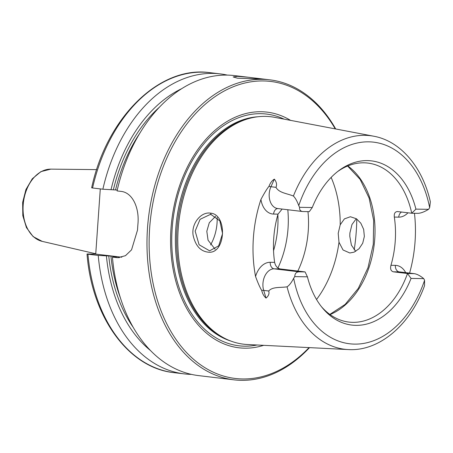<?xml version="1.0" encoding="UTF-8"?>
<svg xmlns="http://www.w3.org/2000/svg" width="453" height="453" viewBox="0 0 453 453"><rect width="100%" height="100%" fill="white"/><g stroke="black" fill="none" stroke-linecap="round" stroke-linejoin="round"><path stroke-width="0.68" d="M248.068 77.225L263.284 79.049L237.497 78.199L233.148 76.942L237.372 76.336L248.068 77.225L234.501 75.6A151.07 104.077 -83.2 0 0 117.055 190.911L120.838 191.364C132.565 192.389 139.501 207.95 137.939 224.031A151.07 104.077 96.8 0 0 137.519 230.05L131.54 249.852L125.47 255.69L117.831 257.695L112.429 257.134L116.902 256.777L110.923 256.058L98.239 255.435L87.939 254.201C86.749 254.042 86.738 253.969 87.905 253.974L95.73 254.099L100.289 188.907M299.614 207.327C299.325 209.79 300.35 211.189 302.683 211.523L309.297 211.659L312.27 207.525L299.614 207.327A14.745 10.159 96.8 0 1 298.759 205.617A101.523 69.943 -83.2 0 1 368.736 141.834A101.523 69.943 -83.2 0 1 429.654 207.644L430.35 201.811C422.694 167.384 400.752 141.093 373.804 136.228L274.62 117.333A114.535 78.907 -83.2 0 0 250.503 118.12A114.535 78.907 -83.2 0 0 178.941 221.104A114.535 78.907 -83.2 0 0 224.173 338.063A114.535 78.907 -83.2 0 0 247.423 344.518L348.266 349.569A107.554 74.099 -83.2 0 1 287.055 286.823C280.537 287.859 272.513 286.506 268.72 291.007C269.501 293.561 268.612 295.922 266.047 298.091L263.697 290.401A14.745 10.159 -83.2 0 1 263.748 278.895A14.745 10.159 -83.2 0 1 274.161 268.833A6.042 4.371 90.9 0 1 270.237 262.293A20.787 14.32 96.8 0 0 255.554 276.477C257.972 283.097 260.028 287.746 261.726 290.418C262.463 293.703 263.906 296.256 266.047 298.091M302.683 211.523L277.655 208.527A14.745 10.159 -83.2 0 1 269.393 198.216A14.745 10.159 -83.2 0 1 270.951 186.727L274.365 179.133C276.573 182.072 277.106 184.801 275.968 187.327C279.054 192.978 287.14 193.425 293.402 196.047C295.345 197.961 297.128 201.149 298.759 205.617M299.173 271.828C296.347 271.862 294.88 273.459 294.767 276.619L307.423 276.817L305.084 271.919L299.173 271.828L274.161 268.833L280.079 268.923C277.264 268.182 275.447 265.996 274.637 262.361L270.237 262.293M350.039 349.631A107.554 74.099 -83.2 0 1 348.266 349.569C379.455 351.545 410.526 324.569 424.552 285.673L424.569 280.333A14.745 10.159 96.8 0 0 423.719 278.618C420.152 275.696 416.97 274.037 414.178 273.652L407.507 273.51A80.068 55.164 -83.2 0 1 352.825 322.349A80.068 55.164 -83.2 0 1 348.889 322.083A80.068 55.164 -83.2 0 1 321.404 306.641M393.374 271.817L399.291 271.908A6.042 4.371 90.9 0 1 395.361 265.367L390.956 265.299C390.073 268.906 390.877 271.075 393.374 271.817L407.507 273.51L411.064 278.425L423.719 278.618M307.423 276.817A82.684 56.965 96.8 0 0 322.411 307.893A82.684 56.965 96.8 0 0 411.064 278.425M294.767 276.619A14.745 10.159 96.8 0 0 293.68 278.301C291.404 282.678 289.195 285.515 287.055 286.823M417.638 213.34C420.565 213.318 424.206 211.981 428.561 209.326L415.911 209.133L411.726 213.244L417.638 213.34M428.561 209.326A14.745 10.159 96.8 0 0 429.654 207.644M397.27 211.534L411.726 213.244A80.068 55.164 -83.2 0 0 367.921 163.08A80.068 55.164 -83.2 0 0 337.57 171.602M211.177 214.637L219.847 220.888L222.565 233.618L218.691 245.826L209.62 250.82L199.094 244.75L195.158 231.092L200.073 219.326L210.084 214.563L211.177 214.637L210.464 213.148C201.364 211.557 191.291 223.193 193.074 235.067C195.458 246.155 200.956 251.891 209.563 252.27C226.007 252.344 227.219 214.122 210.464 213.148M255.554 276.477A109.541 75.464 -83.2 0 1 260.939 199.467A20.787 14.32 96.8 0 0 273.606 214.071L278.012 214.139A80.068 55.164 96.8 0 0 274.637 262.361M274.365 179.133C271.993 180.6 270.209 182.989 269.008 186.302C267.145 188.488 264.456 192.876 260.939 199.467M414.45 213.289A108.782 74.943 -83.2 0 1 409.586 273.102M349.784 236.307L349.892 232.984M215.605 216.257L209.28 222.757L206.811 231.285L208.057 240.209L215.147 249.246M356.307 218.691L351.964 224.535L349.886 233.063L349.784 236.228L351.409 245.158L355.752 251.336M338.21 233.318L340.214 224.784L344.416 218.878L350.39 216.738L356.443 218.782L360.826 223.21L363.668 229.405L364.354 236.443L362.7 243.244L359.042 248.748L354.11 252.145L349.829 252.989L343.04 249.988L338.991 242.236L338.21 233.318M297.831 271.053A80.068 55.164 96.8 0 0 307.972 211.636M263.284 79.049L269.812 79.83A151.07 104.077 -83.2 0 1 335.696 128.963M309.518 347.632A151.07 104.077 -83.2 0 1 241.33 380.327A151.07 104.077 -83.2 0 1 233.901 379.829L198.59 375.605A151.07 104.077 -83.2 0 1 112.429 257.134M233.901 379.829A151.07 104.077 -83.2 0 1 148.516 217.457A151.07 104.077 -83.2 0 1 269.812 79.83M92.537 187.757C91.364 187.752 91.376 187.825 92.571 187.984L102.871 189.212L117.259 190.045M191.54 374.399A151.07 104.077 -83.2 0 1 184.405 373.906L174.099 372.672A151.07 104.077 -83.2 0 1 87.939 254.201C86.749 254.042 86.738 253.969 87.905 253.974M121.783 257.213L95.73 254.099M102.871 189.212A151.07 104.077 -83.2 0 1 220.317 73.901A151.07 104.077 -83.2 0 1 227.366 75.107M184.405 373.906A151.07 104.077 -83.2 0 1 98.239 255.435M111.036 189.654A143.811 99.077 -83.2 0 1 181.8 88.629M397.592 211.557C395.033 211.653 393.946 213.493 394.331 217.078L398.736 217.146A20.787 14.32 96.8 0 0 407.972 212.797M280.079 268.923L305.084 271.919M278.012 214.139L282.134 209.06M390.956 265.299A80.068 55.164 96.8 0 0 394.331 217.078M415.911 209.133A82.684 56.965 96.8 0 0 338.844 170.628A82.684 56.965 96.8 0 0 312.27 207.525M210.571 244.914A37.769 26.019 96.8 0 0 217.163 217.468M277.916 267.989A80.068 55.164 96.8 0 0 287.802 209.739M263.652 345.333A118.663 81.755 -83.2 0 1 244.677 348.176A118.663 81.755 -83.2 0 1 173.935 206.738A118.663 81.755 -83.2 0 1 290.577 120.373M309.059 347.61A149.564 103.041 -83.2 0 1 242.525 378.957A149.564 103.041 -83.2 0 1 162.202 169.473A149.564 103.041 -83.2 0 1 335.243 128.879M356.771 219.009A149.564 103.041 -83.2 0 1 354.189 249.892M150.453 350.503A143.811 99.077 -83.2 0 1 106.404 255.877M224.173 338.063L222.723 337.304A113.93 78.488 -83.2 0 1 177.735 220.956A113.93 78.488 -83.2 0 1 248.912 118.516L250.503 118.12M50.827 169.133L40.917 171.625L32.276 178.788L25.94 189.524L22.65 202.395L22.814 215.673L26.433 227.604L33.137 236.602L42.18 241.364A36.478 25.13 -83.2 0 1 23.42 202.485A36.478 25.13 -83.2 0 1 50.827 169.133L96.665 169.62M269.008 186.302A6.042 1.812 24.2 0 0 270.951 186.727L275.968 187.327M424.569 280.333A101.523 69.943 -83.2 0 1 354.591 344.11A101.523 69.943 -83.2 0 1 293.68 278.301M414.178 273.652L400.016 271.959A14.745 10.159 -83.2 0 0 399.291 271.908L413.425 273.601M293.402 196.047A107.554 74.099 -83.2 0 1 373.804 136.228M340.214 224.784A95.175 65.572 96.8 0 0 331.143 177.406M316.534 299.484A95.175 65.572 96.8 0 0 338.991 242.236M119.36 257.632L116.206 257.587M92.571 187.984A151.07 104.077 -83.2 0 1 210.011 72.673C159.547 65.294 106.636 117.559 91.659 187.802M113.392 189.694A140.498 96.795 -83.2 0 1 159.564 107.078M115.555 189.841A138.986 95.753 -83.2 0 1 140.017 132.933M405.69 272.638A20.787 14.32 96.8 0 0 395.361 265.367M401.551 212.027A6.042 4.371 -89.1 0 0 398.736 217.146M261.726 290.418A6.042 2.361 163 0 1 263.697 290.401L268.72 291.007M277.887 208.556A6.042 4.371 -89.1 0 0 273.606 214.071M330.027 314.552A80.068 55.164 96.8 0 0 374.212 244.473A80.068 55.164 96.8 0 0 347.813 165.951M273.544 250.707A75.232 51.829 96.8 0 0 277.865 214.66M257.038 344.999A116.681 80.391 -83.2 0 1 244.614 346.177A116.681 80.391 -83.2 0 1 174.224 211.523A116.681 80.391 -83.2 0 1 284.076 119.133M120.305 297.593A138.986 95.753 -83.2 0 1 110.923 256.058M133.199 327.326A140.498 96.795 -83.2 0 1 108.76 255.911M231.024 341.126A113.93 78.488 -83.2 0 1 176.528 220.815A113.93 78.488 -83.2 0 1 257.882 116.755M42.18 241.364L95.753 253.771M174.099 372.672C128.669 368.147 91.823 317.179 87.027 254.025M220.317 73.901L210.011 72.673M347.604 166.036L360.135 179.411L369.127 198.108L373.657 220.441L373.278 244.365L368 267.706L358.323 288.334L345.175 304.382L329.841 314.416"/></g></svg>

